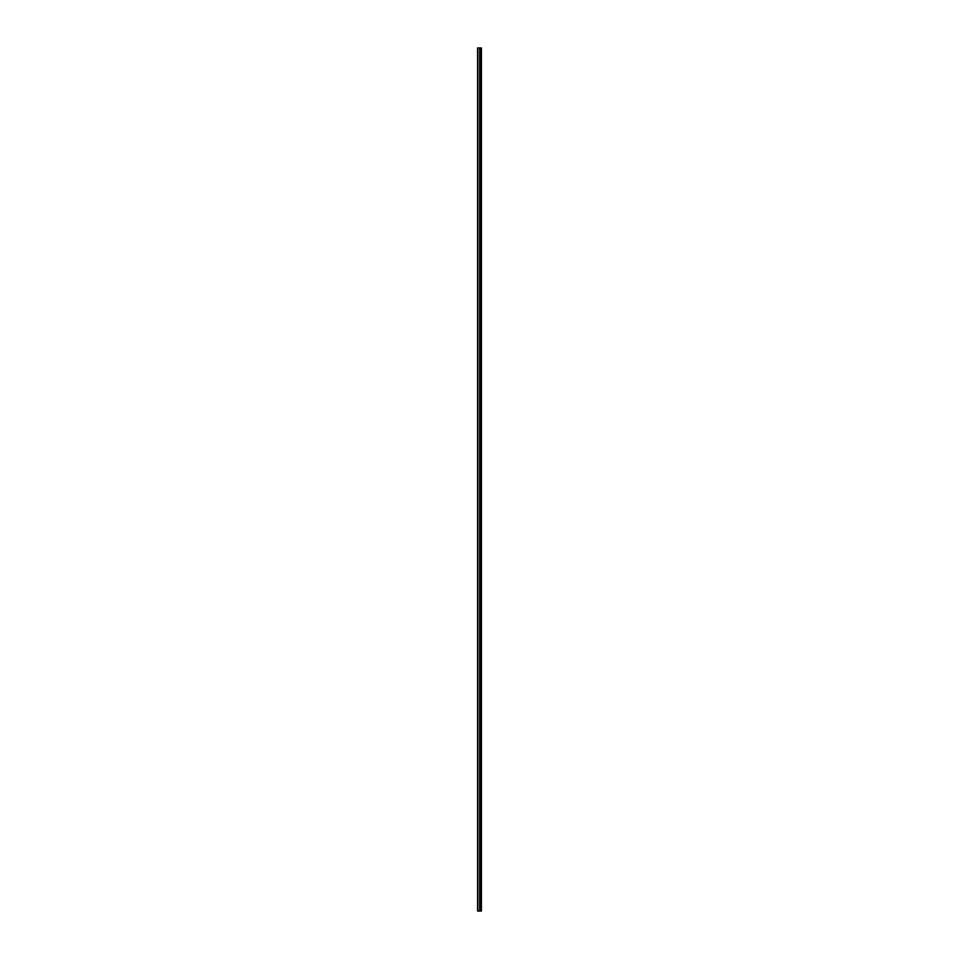 <?xml version="1.0" encoding="UTF-8"?>
<svg xmlns="http://www.w3.org/2000/svg" width="959" height="959" viewBox="0 0 959 959"><rect width="100%" height="100%" fill="white"/><g stroke="black" fill="none" stroke-linecap="round" stroke-linejoin="round"><path stroke-width="1.44" d="M477.582 911.05L479.716 911.05L479.716 47.95L477.582 47.95L477.582 911.05M479.716 911.05L481.418 911.05L481.418 47.95L479.716 47.95M481.13 911.05L481.13 47.95M480.423 911.05L480.423 47.95M479.968 911.05L479.968 47.95M477.822 911.05L477.822 47.95M480.735 911.05L480.735 47.95M480.675 911.05L480.675 47.95M480.459 911.05L480.459 47.95M479.932 911.05L479.932 47.95M479.656 911.05L479.656 47.95"/></g></svg>
